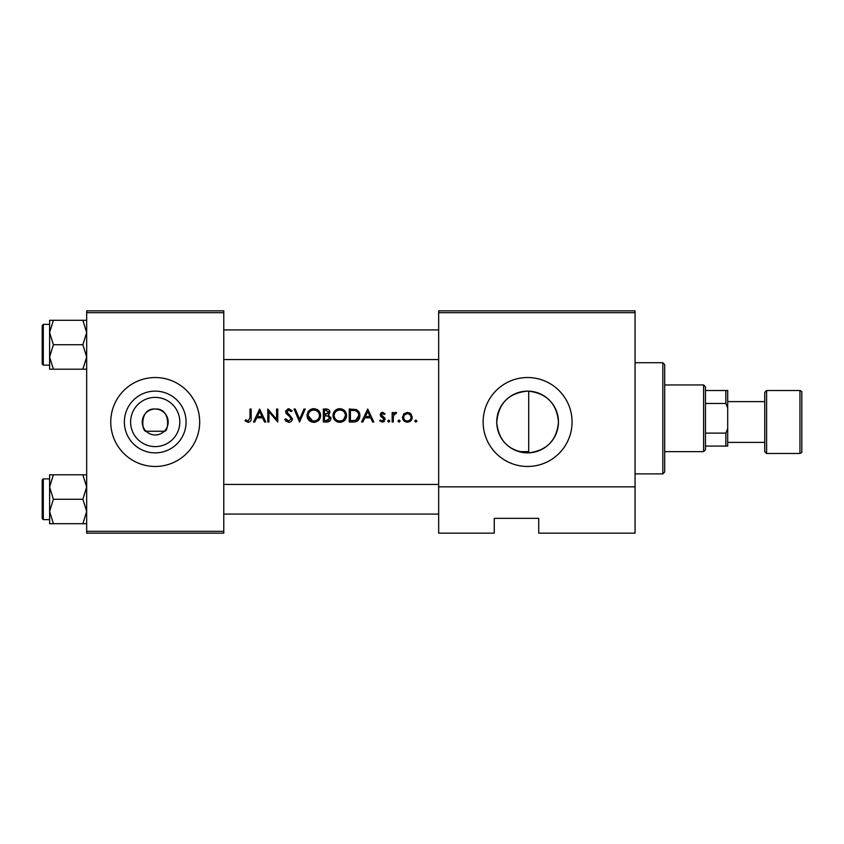 <?xml version="1.0" encoding="UTF-8"?>
<svg xmlns="http://www.w3.org/2000/svg" width="844" height="844" viewBox="0 0 844 844"><rect width="100%" height="100%" fill="white"/><g stroke="black" fill="none" stroke-linecap="round" stroke-linejoin="round"><path stroke-width="1.27" d="M155.212 446.603A24.603 24.603 0 0 1 130.609 422A24.603 24.603 0 0 1 155.212 397.397A24.603 24.603 0 0 1 179.814 422A24.603 24.603 0 0 1 155.212 446.603M155.212 409.034A12.966 12.966 0 0 0 142.246 422A12.966 12.966 0 0 0 155.212 434.966A12.966 12.966 0 0 0 168.178 422A12.966 12.966 0 0 0 155.212 409.034C139.112 407.884 141.781 432.402 146.139 431.263L164.295 431.263C168.642 432.423 171.321 407.884 155.212 409.034M155.212 391.131A30.869 30.869 0 0 0 124.353 422A30.869 30.869 0 0 0 155.212 452.869A30.869 30.869 0 0 0 186.081 422A30.869 30.869 0 0 0 155.212 391.131M155.212 377.532A44.468 44.468 0 0 0 110.754 422A44.468 44.468 0 0 0 155.212 466.468A44.468 44.468 0 0 0 199.68 422A44.468 44.468 0 0 0 155.212 377.532M528.713 452.848L527.606 452.869A30.869 30.869 0 0 0 558.464 422A30.869 30.869 0 0 0 527.606 391.131A30.869 30.869 0 0 0 496.736 422A30.869 30.869 0 0 0 527.606 452.869C508.974 451.107 498.688 440.979 496.736 422.485C498.382 403.39 508.668 392.935 527.606 391.131L528.713 391.152L528.713 452.848C546.817 450.548 556.734 440.336 558.464 422.222C556.892 403.843 546.975 393.494 528.713 391.152M527.606 377.532A44.468 44.468 0 0 0 483.137 422A44.468 44.468 0 0 0 527.606 466.468A44.468 44.468 0 0 0 572.063 422A44.468 44.468 0 0 0 527.606 377.532M277.76 422L277.76 409.034L276.6 409.034L276.6 419.236L267.791 409.034L267.791 422L268.951 422L268.951 411.819L277.76 422M292.393 418.824L286.738 411.672L288.648 410.026L291.18 411.693L292.224 410.891L288.775 408.696L285.578 411.724L286.306 413.697L290.769 417.527L291.233 418.803L288.69 420.998L285.842 418.846L284.744 419.5L288.69 422.338C290.895 422.169 292.129 420.998 292.393 418.824L289.344 414.636M303.956 409.034L299.631 419.246L295.305 409.034L294.06 409.034L299.546 422L305.201 409.034L303.956 409.034M346.599 415.512C346.23 411.313 343.93 409.045 339.699 408.696C335.564 409.108 333.317 411.397 332.969 415.575C333.359 419.721 335.638 421.968 339.805 422.338C343.962 421.958 346.23 419.679 346.599 415.512M349.258 409.034L349.258 422L353.277 422C357.445 421.968 359.649 419.858 359.903 415.681C359.934 412.758 358.637 410.701 355.989 409.498L349.258 409.034M373.871 422L367.71 409.034L361.559 422L362.836 422L364.808 417.843L370.685 417.843L372.605 422L373.871 422M393.315 418.814L393.526 415.564L396.648 412.684L395.636 412.357L393.315 413.919L393.315 412.526L392.154 412.526L392.154 422L393.315 422L393.315 418.814M399.054 420.006L397.978 421.082L399.054 422.169L400.14 421.082L399.054 420.006L400.14 421.082L399.054 422.169L397.978 421.082L399.054 420.006M415.849 420.006L414.763 421.082L415.849 422.169L416.925 421.082L415.849 420.006L416.925 421.082L415.849 422.169L414.763 421.082L415.849 420.006L414.763 421.082M412.273 417.284L410.975 413.919L407.378 412.357L403.759 413.929L402.461 417.284C402.736 420.291 404.371 421.916 407.378 422.169C410.363 421.916 411.999 420.291 412.273 417.284M388.746 420.006L387.67 421.082L388.746 422.169L389.822 421.082L388.746 420.006L389.822 421.082L388.746 422.169L387.67 421.082L388.746 420.006M383.978 419.784L383.693 418.571L382.248 417.601L384.009 419.479L382.332 420.998L380.454 420.006L379.684 420.882L382.395 422.169L385.17 419.426L384.727 417.959L381.351 414.794L382.575 413.518L384.22 414.52L385.001 413.708L382.575 412.357L380.18 414.847L382.248 417.601L380.623 416.303M328.474 415.005L329.972 412.241C329.645 409.962 328.274 408.886 325.847 409.034L323.326 409.034L323.326 422L326.828 422C329.276 421.947 330.658 420.723 330.964 418.318L328.474 415.005M320.657 415.512C320.287 411.313 317.988 409.045 313.757 408.696C309.632 409.108 307.385 411.397 307.026 415.575C307.416 419.721 309.695 421.968 313.862 422.338C318.019 421.958 320.287 419.679 320.657 415.512M265.797 422L259.646 409.034L253.485 422L254.761 422L256.734 417.843L262.611 417.843L264.531 422L265.797 422M249.993 417.664L248.199 420.998L245.699 419.837L245.013 420.839L248.136 422.338C250.499 421.905 251.512 420.386 251.164 417.791L251.164 409.034L249.993 409.034L249.993 417.664L248.199 420.998L245.699 419.837M635.057 533.165L538.715 533.165L538.715 518.343L494.257 518.343L494.257 533.165L438.669 533.165L438.669 310.835L635.057 310.835L635.057 533.165M86.668 312.691L86.668 310.835L223.765 310.835L223.765 312.691L86.668 312.691L86.668 531.309L223.765 531.309L223.765 533.165L86.668 533.165L86.668 531.309M223.765 312.691L223.765 531.309M635.057 312.691L438.669 312.691M635.057 486.84L438.669 486.84M409.351 412.748L410.226 413.243M407.378 422.169L402.831 419.173L402.461 417.284M411.039 418.023L411.112 417.295C410.901 419.573 409.656 420.808 407.367 420.998C405.088 420.818 403.843 419.584 403.632 417.295C403.833 415.005 405.088 413.75 407.367 413.518C409.646 413.75 410.891 415.005 411.112 417.295L410.015 414.636L407.367 413.518L404.329 415.1M406.639 420.934L408.106 420.934M409.509 420.365L410.912 418.508M403.896 415.86L403.696 418.033M394.285 412.822L395.266 412.389M395.636 412.357L396.648 412.684M396.005 413.687L395.045 413.571M393.694 415.037L393.452 415.986M381.636 412.526L383.292 412.473M384.22 414.52L382.575 413.518L381.351 414.794L383.028 416.63M383.366 413.76L382.575 413.518M384.727 417.959L385.17 419.426M384.358 421.388L383.798 421.821M380.454 420.006L382.332 420.998L383.492 420.576M384.009 419.479L383.271 418.202M380.18 414.847L380.855 413.075M367.784 411.555L370.073 416.514L365.431 416.514L367.784 411.555M358.542 411.323L358.911 411.861M358.964 411.946L359.396 412.832M359.818 416.841L359.47 418.255M359.196 418.898L358.616 419.827M357.74 420.766L357.191 421.156M356.147 421.631L354.638 421.937M356.073 411.017L355.324 410.722C357.582 411.566 358.721 413.222 358.732 415.681L355.619 420.344L350.418 420.671L350.418 410.363L354.396 410.532M353.056 410.406L351.336 410.363M358.7 416.43L358.689 414.868M358.668 414.71L358.542 414.066M358.415 413.676L357.898 412.621M354.744 420.523L356.316 420.048M356.959 419.647L357.972 418.55M357.983 418.54L358.563 417.179M351.906 420.671L353.773 420.618M332.99 414.9L333.085 414.225M333.728 412.357L337.094 409.224M338.127 408.876L339.024 408.728M342.421 409.192L346.567 414.868M344.626 420.344L343.613 421.198M343.582 421.209L341.134 422.211M334.045 419.268L333.464 418.181M340.849 410.131L339.752 410.026C343.181 410.3 345.08 412.125 345.439 415.512L345.333 414.404M345.238 414.024L345.017 413.37M345.006 413.349L344.268 412.136M341.894 410.427L341.366 410.258M343.698 419.521L345.439 415.512C345.101 418.919 343.202 420.745 339.752 420.998L340.849 420.903M339.752 420.998C336.366 420.745 334.488 418.93 334.129 415.564C334.488 418.93 336.355 420.745 339.752 420.998M334.171 414.805L334.129 415.564C334.456 412.178 336.334 410.332 339.752 410.026L338.655 410.131M338.317 410.216L337.336 410.564M329.371 410.353L329.898 411.513M330.806 417.221L330.932 417.759M330.289 420.428L329.709 421.061M329.561 421.177L329.033 421.515M327.978 413.919L328.812 412.273L324.486 414.52L324.486 410.363L326.069 410.363L328.812 412.273L328.664 411.513M326.67 410.384L326.069 410.363M325.267 414.52L326.185 414.488M329.16 416.778L327.683 415.997L329.804 418.297L326.143 420.671L324.486 420.671L324.486 415.849L327.683 415.997L325.257 415.849M328.548 420.28L329.593 417.358M326.143 420.671L327.103 420.628M327.757 420.544L328.538 420.291M307.058 414.9L307.153 414.225M307.796 412.357L310.581 409.498M312.185 408.876L313.092 408.728M316.479 409.192L320.636 414.868M318.684 420.344L315.202 422.211M308.113 419.268L307.522 418.181M314.907 410.131L313.82 410.026C317.249 410.3 319.137 412.125 319.496 415.512L319.391 414.404M319.306 414.024L318.336 412.136M317.819 411.598L315.434 410.258M319.401 416.598L319.496 415.512C319.159 418.919 317.27 420.745 313.82 420.998L314.917 420.903M318.948 417.949L319.306 416.989M312.734 420.913L313.82 420.998C310.423 420.745 308.545 418.93 308.187 415.564L312.512 420.871M308.239 414.805L308.187 415.564C308.514 412.178 310.392 410.332 313.82 410.026L312.723 410.131M312.375 410.216L311.404 410.564M288.69 422.338L288.047 422.285M286.295 421.504L285.662 420.882M285.842 418.846L286.359 419.626M291.18 419.268L289.576 416.335M291.233 418.803L290.769 417.527M289.133 415.986L288.426 415.459M285.641 411.112L288.163 408.749M288.775 408.696L292.224 410.891M290.22 410.627L289.418 410.152M289.038 410.057L286.738 411.672L288.458 414.003M286.738 411.672L287.593 413.349M259.709 411.555L261.999 416.514L257.367 416.514L259.709 411.555M251.101 419.352L250.932 420.375M662.846 362.709L664.703 364.566L664.703 472.018L662.846 473.874L662.846 362.709L635.057 362.709M223.765 329.92L438.669 329.92L223.765 329.92M223.765 359.565L438.669 359.565M86.668 474.803L82.881 474.803L86.668 487.03L82.881 499.258L86.668 511.485L82.881 523.713L53.394 523.713L49.606 511.485L53.394 499.258L49.606 487.03L53.394 474.803L49.606 474.803L49.606 523.713L53.394 523.713M42.2 518.522L42.2 479.993L43.308 478.875L43.308 519.64L42.2 518.522M82.881 474.803L53.394 474.803M82.881 499.258L53.394 499.258M82.881 523.713L86.668 523.713M223.765 514.08L438.669 514.08L223.765 514.08M438.669 484.435L223.765 484.435M49.606 332.515L49.606 356.97L53.394 344.742L49.606 332.515L53.394 320.287L49.606 320.287L49.606 332.515M43.308 365.125L42.2 364.007L42.2 325.478L43.308 324.36L43.308 365.125L49.606 365.125M86.668 320.287L82.881 320.287L86.668 332.515L82.881 344.742L53.394 344.742M82.881 320.287L53.394 320.287M82.881 344.742L86.668 356.97L82.881 369.197L53.394 369.197L49.606 356.97L49.606 369.197L53.394 369.197M82.881 369.197L86.668 369.197M703.611 384.948L705.457 386.795L705.457 449.789L703.611 451.645L703.611 384.948L664.703 384.948M705.457 433.12L725.84 433.12L727.697 428.615L727.697 446.086L725.84 446.086L725.84 433.12M705.457 390.508L727.697 390.508L727.697 428.615M727.697 407.979L725.84 403.474L725.84 390.508M705.457 403.474L725.84 403.474M705.457 446.086L725.84 446.086M801.8 392.354L801.8 451.645C802.201 452.046 801.578 452.658 799.943 453.492L799.943 390.508C801.578 391.342 802.201 391.954 801.8 392.354M727.697 442.383L764.748 442.383L764.748 451.645L764.748 392.354L766.595 390.508L766.595 453.492L799.943 453.492M662.846 473.874L635.057 473.874M43.308 519.64L49.606 519.64M43.308 478.875L49.606 478.875M43.308 324.36L49.606 324.36M703.611 451.645L664.703 451.645M528.713 451.645L518.997 451.645M727.697 401.617L764.748 401.617M766.595 390.508L799.943 390.508M766.595 453.492L764.748 451.645"/></g></svg>
